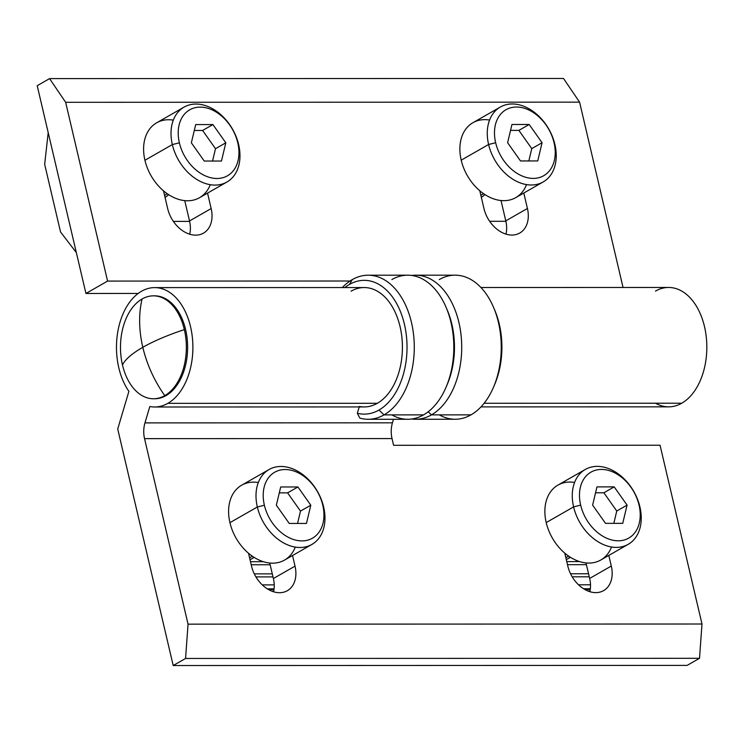 <?xml version="1.0" encoding="UTF-8"?>
<svg xmlns="http://www.w3.org/2000/svg" width="744" height="744" viewBox="0 0 744 744"><rect width="100%" height="100%" fill="white"/><g stroke="black" fill="none" stroke-linecap="round" stroke-linejoin="round"><path stroke-width="1.12" d="M107.582 281.083L350.015 281.018L107.582 281.083L65.649 102.3L107.582 281.083L85.932 293.471L37.2 85.69L49.569 78.613L65.649 102.3L579.585 102.151L65.649 102.3L49.569 78.613L563.515 78.464L49.569 78.613L37.2 85.69L85.932 293.471L107.582 281.083M623.054 287.482L579.585 102.151L563.515 78.464L579.585 102.151L623.054 287.482M195.653 235.15A28.3 20.423 -119.8 0 1 167.67 208.58L163.513 190.845L167.67 208.58A28.3 20.423 60.2 0 0 195.653 235.15A28.3 20.423 60.2 0 0 203.475 233.142A28.3 20.423 60.2 0 0 211.157 208.571A28.3 20.423 -119.8 0 1 195.653 235.15M207.539 193.115L211.157 208.571L189.515 220.949L184.745 200.629L189.515 220.949A28.3 20.423 -119.8 0 1 189.72 234.221A28.3 20.423 60.2 0 0 189.515 220.949L211.157 208.571L207.539 193.115M523.804 193.022L527.431 208.478A28.3 20.423 -119.8 0 1 511.919 235.058A28.3 20.423 -119.8 0 1 483.944 208.487L479.787 190.752L483.944 208.487A28.3 20.423 60.2 0 0 511.919 235.058A28.3 20.423 60.2 0 0 519.74 233.049A28.3 20.423 60.2 0 0 527.431 208.478L505.781 220.866L501.019 200.536L505.781 220.866A28.3 20.423 -119.8 0 1 505.994 234.128A28.3 20.423 60.2 0 0 505.781 220.866L527.431 208.478L523.804 193.022M138.189 293.452L85.932 293.471L138.189 293.452M480.977 406.903L668.642 406.847A59.687 38.204 -90 0 0 681.774 403.211L484.121 403.267L681.774 403.211A59.687 38.204 90 0 1 655.511 403.22M655.473 291.109A59.687 38.204 90 0 1 704.503 326.635A59.687 38.204 90 0 1 681.774 403.211A59.687 38.204 -90 0 0 706.242 336.734A59.687 38.204 -90 0 0 668.605 287.463L480.94 287.519M415.626 419.272L455.161 419.263A72.038 46.109 -90 0 0 471.008 414.864L431.474 414.873A72.038 46.109 90 0 1 415.626 419.272A72.038 46.109 90 0 1 411.674 419.002A72.038 46.109 -90 0 0 431.474 414.873L428.2 411.767L431.474 414.873L471.008 414.864A72.038 46.109 -90 0 0 500.545 334.633A72.038 46.109 -90 0 0 455.123 275.178L415.589 275.187A72.038 46.109 90 0 1 461.01 334.642A72.038 46.109 90 0 1 431.474 414.873A72.038 46.109 -90 0 0 460.62 331.61A72.038 46.109 -90 0 0 411.637 275.457A72.038 46.109 90 0 1 415.589 275.187M494.156 308.825A66.895 42.817 90 0 1 494.174 385.587M446.735 385.597A66.895 42.817 -90 0 0 446.716 308.844A66.895 42.817 90 0 1 446.735 385.597A66.895 42.817 90 0 0 446.716 308.844M439.276 279.567A72.038 46.109 90 0 1 493.551 307.365A72.038 46.109 90 0 1 493.57 387.047A72.038 46.109 90 0 1 471.008 414.864A72.038 46.109 90 0 1 439.313 414.873M493.57 387.047L494.779 384.202A66.895 42.817 -90 0 0 494.76 310.211L493.551 307.365M384.034 414.892L378.947 410.056A66.895 42.817 90 0 1 357.325 413.264L359.845 418.1A72.038 46.109 -90 0 0 384.034 414.892A72.038 46.109 90 0 1 368.187 419.281A72.038 46.109 90 0 1 359.845 418.1L357.325 413.264A66.895 42.817 -90 0 0 378.947 410.056A66.895 42.817 -90 0 0 404.42 324.245A66.895 42.817 -90 0 0 349.475 284.431A66.895 42.817 -90 0 0 344.863 287.556A66.895 42.817 90 0 1 349.475 284.431L352.303 279.595A72.038 46.109 90 0 1 368.15 275.206A72.038 46.109 90 0 1 413.571 334.661A72.038 46.109 90 0 1 384.034 414.892L423.569 414.882L384.034 414.892A72.038 46.109 -90 0 0 411.469 322.478A72.038 46.109 -90 0 0 352.303 279.595A72.038 46.109 -90 0 0 342.333 287.556A72.038 46.109 90 0 1 352.303 279.595L349.475 284.431A66.895 42.817 90 0 1 404.42 324.245A66.895 42.817 90 0 1 378.947 410.056L384.034 414.892M392.023 438.569A20.581 13.178 90 0 1 392.441 422.825L144.959 422.899A20.581 13.178 -90 0 0 144.541 438.635L392.023 438.569L144.541 438.635L188.046 624.16L701.992 624.011L660.058 445.228L393.595 445.303L392.023 438.569L393.595 445.303L660.058 445.228L701.992 624.011L188.046 624.16L185.572 658.459L699.509 658.31L701.992 624.011L699.509 658.31L185.572 658.459L173.203 665.536L687.14 665.387L699.509 658.31L687.14 665.387L173.203 665.536L117.719 429.009L128.898 391.344A59.687 38.204 90 0 1 141.537 291.248A59.687 38.204 -90 0 0 128.898 391.344L117.719 429.009L173.203 665.536L185.572 658.459L188.046 624.16L144.541 438.635A20.581 13.178 90 0 1 144.959 422.899L149.823 406.503A59.687 38.204 -90 0 0 167.828 403.35A59.687 38.204 -90 0 0 190.557 326.783A59.687 38.204 -90 0 0 141.537 291.248A59.687 38.204 90 0 1 154.668 287.612A59.687 38.204 90 0 1 192.305 336.874A59.687 38.204 90 0 1 167.828 403.35A59.687 38.204 90 0 1 154.706 406.996A59.687 38.204 90 0 1 149.823 406.503L144.959 422.899L392.441 422.825A20.581 13.178 -90 0 0 392.023 438.569M608.806 555.424L611.298 566.044A28.3 20.423 -119.8 0 1 595.786 592.633A28.3 20.423 -119.8 0 1 567.812 566.063L564.789 553.155L567.812 566.063A28.3 20.423 60.2 0 0 603.607 590.615A28.3 20.423 60.2 0 0 611.298 566.044L589.648 578.432L586.012 562.938L589.648 578.432A28.3 20.423 -119.8 0 1 589.862 591.694A28.3 20.423 60.2 0 0 589.648 578.432L611.298 566.044L608.806 555.424M295.024 566.138A28.3 20.423 -119.8 0 1 279.521 592.717A28.3 20.423 -119.8 0 1 251.537 566.147L248.515 553.248L251.537 566.147A28.3 20.423 60.2 0 0 287.342 590.708A28.3 20.423 60.2 0 0 295.024 566.138L273.383 578.525L269.747 563.031L273.383 578.525A28.3 20.423 -119.8 0 1 273.587 591.787A28.3 20.423 60.2 0 0 273.383 578.525L295.024 566.138L292.541 555.517L295.024 566.138M154.036 295.852A51.457 32.941 90 0 1 187.06 337.832A51.457 32.941 90 0 1 166.014 395.622A51.457 32.941 90 0 1 154.064 398.756M393.492 419.272L392.441 422.825L393.492 419.272M368.187 419.281L407.721 419.272A72.038 46.109 -90 0 0 423.569 414.882A72.038 46.109 90 0 1 391.874 414.892M359.203 406.94L357.325 413.264L359.203 406.94M351.066 291.192A59.687 38.204 90 0 1 400.086 326.718A59.687 38.204 90 0 1 377.357 403.295A59.687 38.204 90 0 1 359.352 406.447M153.431 398.765L154.696 398.765A51.457 32.941 -90 0 0 166.014 395.622L164.75 395.622A51.457 32.941 90 0 1 153.431 398.765A51.457 32.941 90 0 1 122.49 364.997A51.457 32.941 90 0 1 142.085 298.986A102.914 74.251 60.2 0 0 142.82 347.308A102.914 27.175 -13.2 0 1 184.345 329.611A51.457 32.941 -90 0 0 142.085 298.986A51.457 32.941 90 0 1 153.404 295.842A51.457 32.941 90 0 1 184.345 329.611A51.457 32.941 90 0 1 164.75 395.622L166.014 395.622A51.457 32.941 -90 0 0 187.116 338.315A51.457 32.941 -90 0 0 154.668 295.842L153.404 295.842M154.706 406.996L364.235 406.931A59.687 38.204 -90 0 0 377.357 403.295L167.828 403.35L377.357 403.295A59.687 38.204 -90 0 0 401.834 336.818A59.687 38.204 -90 0 0 364.197 287.556L154.668 287.612M391.837 279.586A72.038 46.109 90 0 1 446.112 307.384A72.038 46.109 90 0 1 446.13 387.057A72.038 46.109 90 0 1 423.569 414.882A72.038 46.109 -90 0 0 453.105 334.651A72.038 46.109 -90 0 0 407.684 275.187L368.15 275.206M446.13 387.057L447.339 384.211A66.895 42.817 -90 0 0 447.321 310.229L446.112 307.384M164.75 395.622A102.914 74.251 -119.8 0 1 142.82 347.308A102.914 27.175 166.8 0 0 122.49 364.997A51.457 32.941 -90 0 0 164.75 395.622A51.457 32.941 -90 0 0 184.345 329.611A102.914 27.175 166.8 0 0 142.82 347.308A102.914 74.251 60.2 0 0 164.75 395.622M122.49 364.997A102.914 27.175 -13.2 0 1 142.82 347.308A102.914 74.251 -119.8 0 1 142.085 298.986A51.457 32.941 -90 0 0 122.49 364.997M483.619 193.71L480.847 195.291L483.619 193.71M167.353 193.793L164.582 195.384L167.353 193.793M568.621 556.112L565.849 557.693L568.621 556.112M252.346 556.196L249.575 557.786L252.346 556.196M295.256 547.1A43.143 31.127 -119.8 0 1 261.544 561.069A43.143 31.127 -119.8 0 1 229.933 522.669A43.143 31.127 -119.8 0 1 258.317 482.54M269.058 469.529L241.661 485.2A43.143 31.127 60.2 0 0 229.933 522.669L257.34 506.99A43.143 31.127 -119.8 0 1 269.058 469.529A43.143 31.127 -119.8 0 1 323.631 506.971A43.143 31.127 60.2 0 0 280.981 466.46A43.143 31.127 60.2 0 0 257.34 506.99L264.38 505.223A38 27.416 -119.8 0 1 285.212 469.529A38 27.416 -119.8 0 1 322.775 505.204L323.631 506.971A43.143 31.127 -119.8 0 1 311.913 544.431A43.143 31.127 -119.8 0 1 257.34 506.99L229.933 522.669A43.143 31.127 60.2 0 0 284.506 560.111L311.913 544.431M297.563 523.441L300.492 511.1L287.603 492.872L279.288 492.872L287.603 492.872L297.916 486.976L280.693 486.976L276.349 505.213L289.239 523.441L306.463 523.441L310.806 505.204L297.916 486.976L287.603 492.872L300.492 511.1L310.806 505.204L300.492 511.1L297.563 523.441M264.38 505.223A38 27.416 60.2 0 0 301.952 540.897A38 27.416 60.2 0 0 322.775 505.204A38 27.416 60.2 0 0 285.212 469.529A38 27.416 60.2 0 0 264.38 505.223L257.34 506.99A43.143 31.127 60.2 0 0 299.99 547.5A43.143 31.127 60.2 0 0 323.631 506.971L322.775 505.204A38 27.416 -119.8 0 1 301.952 540.897A38 27.416 -119.8 0 1 264.38 505.223M310.806 505.204L306.463 523.441L289.239 523.441L276.349 505.213L280.693 486.976L297.916 486.976L310.806 505.204M179.378 142.82A38 27.416 60.2 0 0 216.95 178.495A38 27.416 60.2 0 0 237.773 142.802A38 27.416 60.2 0 0 200.21 107.127A38 27.416 60.2 0 0 179.378 142.82A38 27.416 -119.8 0 1 200.21 107.127A38 27.416 -119.8 0 1 237.773 142.802L238.638 144.569A43.143 31.127 60.2 0 0 195.979 104.058A43.143 31.127 60.2 0 0 172.338 144.587L179.378 142.82L172.338 144.587A43.143 31.127 -119.8 0 1 184.056 107.127A43.143 31.127 -119.8 0 1 238.638 144.569A43.143 31.127 -119.8 0 1 226.911 182.029A43.143 31.127 -119.8 0 1 172.338 144.587L144.931 160.267L172.338 144.587A43.143 31.127 60.2 0 0 214.988 185.098A43.143 31.127 60.2 0 0 238.638 144.569L237.773 142.802A38 27.416 -119.8 0 1 216.95 178.495A38 27.416 -119.8 0 1 179.378 142.82M225.804 142.802L221.47 161.039L204.247 161.048L191.357 142.811L195.691 124.583L212.914 124.573L225.804 142.802L215.49 148.698L212.561 161.039L215.49 148.698L225.804 142.802L212.914 124.573L202.601 130.47L215.49 148.698L202.601 130.47L212.914 124.573L195.691 124.583L191.357 142.811L204.247 161.048L221.47 161.039L225.804 142.802M184.056 107.127L156.659 122.807A43.143 31.127 60.2 0 0 144.931 160.267A43.143 31.127 -119.8 0 1 173.315 120.137M210.254 184.698A43.143 31.127 -119.8 0 1 176.542 198.667A43.143 31.127 -119.8 0 1 144.931 160.267A43.143 31.127 60.2 0 0 199.513 197.709L226.911 182.029M194.286 130.479L202.601 130.47L194.286 130.479M495.653 142.727A38 27.416 60.2 0 0 533.216 178.402A38 27.416 60.2 0 0 554.048 142.708A38 27.416 60.2 0 0 516.476 107.034A38 27.416 60.2 0 0 495.653 142.727A38 27.416 -119.8 0 1 516.476 107.034A38 27.416 -119.8 0 1 554.048 142.708L554.903 144.476A43.143 31.127 60.2 0 0 512.253 103.974A43.143 31.127 60.2 0 0 488.603 144.494L495.653 142.727L488.603 144.494A43.143 31.127 -119.8 0 1 500.331 107.034A43.143 31.127 -119.8 0 1 554.903 144.476A43.143 31.127 -119.8 0 1 543.185 181.936A43.143 31.127 -119.8 0 1 488.603 144.494L461.206 160.174L488.603 144.494A43.143 31.127 60.2 0 0 531.263 185.005A43.143 31.127 60.2 0 0 554.903 144.476L554.048 142.708A38 27.416 -119.8 0 1 533.216 178.402A38 27.416 -119.8 0 1 495.653 142.727M542.078 142.718L537.735 160.946L520.512 160.955L507.622 142.727L511.956 124.49L529.189 124.481L542.078 142.718L531.765 148.614L528.835 160.955L531.765 148.614L542.078 142.718L529.189 124.481L518.875 130.386L531.765 148.614L518.875 130.386L529.189 124.481L511.956 124.49L507.622 142.727L520.512 160.955L537.735 160.946L542.078 142.718M500.331 107.034L472.933 122.713A43.143 31.127 60.2 0 0 461.206 160.174A43.143 31.127 -119.8 0 1 489.589 120.044M526.519 184.605A43.143 31.127 -119.8 0 1 492.816 198.574A43.143 31.127 -119.8 0 1 461.206 160.174A43.143 31.127 60.2 0 0 515.778 197.616L543.185 181.936M510.561 130.386L518.875 130.386L510.561 130.386M580.655 505.13A38 27.416 60.2 0 0 618.218 540.804A38 27.416 60.2 0 0 639.049 505.111A38 27.416 60.2 0 0 601.478 469.436A38 27.416 60.2 0 0 580.655 505.13A38 27.416 -119.8 0 1 601.478 469.436A38 27.416 -119.8 0 1 639.049 505.111L639.905 506.878A43.143 31.127 60.2 0 0 597.255 466.376A43.143 31.127 60.2 0 0 573.605 506.897L580.655 505.13L573.605 506.897A43.143 31.127 -119.8 0 1 585.333 469.436A43.143 31.127 -119.8 0 1 639.905 506.878A43.143 31.127 -119.8 0 1 628.178 544.338A43.143 31.127 -119.8 0 1 573.605 506.897L546.208 522.576L573.605 506.897A43.143 31.127 60.2 0 0 616.255 547.407A43.143 31.127 60.2 0 0 639.905 506.878L639.049 505.111A38 27.416 -119.8 0 1 618.218 540.804A38 27.416 -119.8 0 1 580.655 505.13M627.071 505.111L622.737 523.348L605.514 523.358L592.624 505.13L596.958 486.892L614.181 486.883L627.071 505.111L616.767 511.016L613.828 523.348L616.767 511.016L627.071 505.111L614.181 486.883L603.877 492.779L616.767 511.016L603.877 492.779L614.181 486.883L596.958 486.892L592.624 505.13L605.514 523.358L622.737 523.348L627.071 505.111M585.333 469.436L557.926 485.116A43.143 31.127 60.2 0 0 546.208 522.576A43.143 31.127 -119.8 0 1 574.591 482.447M611.521 547.007A43.143 31.127 -119.8 0 1 577.809 560.976A43.143 31.127 -119.8 0 1 546.208 522.576A43.143 31.127 60.2 0 0 600.78 560.018L628.178 544.338M595.563 492.788L603.877 492.779L595.563 492.788M168.618 194.64A25.733 18.563 -119.8 0 1 165.038 197.346A25.733 18.563 60.2 0 0 165.503 197.095M48.202 132.59L44.668 164.312L60.534 231.961L76.353 252.607L60.534 231.961L44.668 164.312L48.202 132.59M189.608 221.387L173.371 221.387L189.608 221.387M484.883 194.556A25.733 18.563 -119.8 0 1 481.312 197.253A25.733 18.563 60.2 0 0 481.768 197.002M505.883 221.293L489.645 221.293L505.883 221.293M588.216 591.043A25.733 16.47 -90 0 0 590.039 590.885A25.733 16.47 90 0 1 588.011 591.043L588.216 591.043M590.271 589.481L584.775 589.481M590.364 588.755L583.575 588.764L590.364 588.755M590.513 584.793L578.534 584.803L590.513 584.793M589.267 576.814L572.201 576.814L589.267 576.814M588.56 573.773L570.555 573.773L588.56 573.773M586.421 564.659L567.486 564.659L586.421 564.659M579.669 561.618L566.77 561.618L579.669 561.618M570.053 557.061A25.733 18.563 -119.8 0 1 566.296 559.609A25.733 18.563 60.2 0 0 567.393 559.051L570.443 557.303M271.941 591.136A25.733 16.47 -90 0 0 273.764 590.978A25.733 16.47 90 0 1 271.737 591.136L271.941 591.136M274.006 589.564L268.5 589.564M274.09 588.848L267.31 588.848L274.09 588.848M274.238 584.886L262.269 584.896L274.238 584.886M273.002 576.907L255.927 576.907L273.002 576.907M272.285 573.866L254.29 573.866L272.285 573.866M270.146 564.743L251.212 564.752L270.146 564.743M263.404 561.711L250.496 561.711L263.404 561.711M253.778 557.154A25.733 18.563 -119.8 0 1 250.031 559.702A25.733 18.563 60.2 0 0 251.119 559.144L254.169 557.396"/></g></svg>
